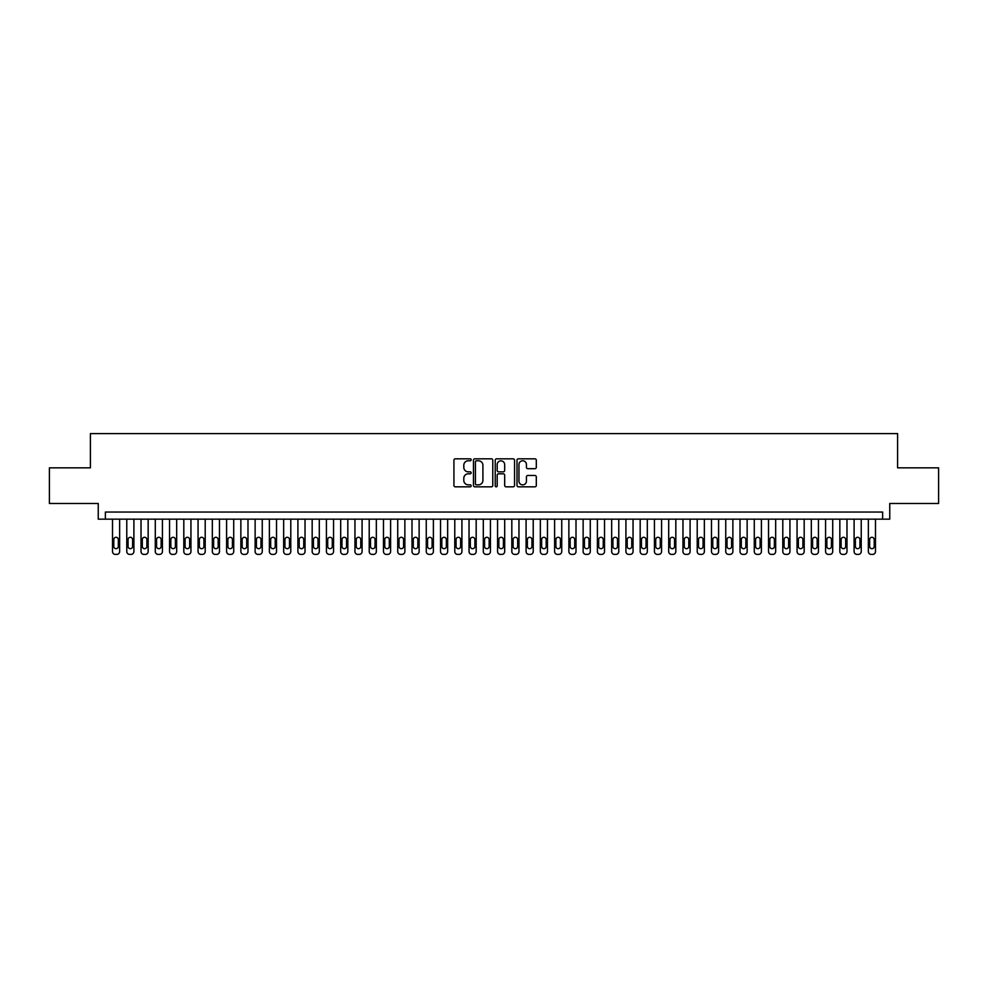 <?xml version="1.0" encoding="UTF-8"?>
<svg xmlns="http://www.w3.org/2000/svg" width="988" height="988" viewBox="0 0 988 988"><rect width="100%" height="100%" fill="white"/><g stroke="black" fill="none" stroke-linecap="round" stroke-linejoin="round"><path stroke-width="1.48" d="M471.177 459.803A0.976 0.976 0 0 0 470.202 458.827L455.332 458.827A1.396 1.396 0 0 0 453.924 460.223L453.924 485.417A1.396 1.396 0 0 0 455.332 486.825L470.202 486.825A0.976 0.976 0 0 0 471.177 485.837A0.976 0.976 0 0 0 470.202 484.861L468.275 484.861A4.483 4.483 0 0 1 463.804 480.378L463.804 478.278A4.483 4.483 0 0 1 468.275 473.808L470.202 473.808A0.976 0.976 0 0 0 471.177 472.82A0.976 0.976 0 0 0 470.202 471.844L468.275 471.844A4.483 4.483 0 0 1 463.804 467.361L463.804 465.262A4.483 4.483 0 0 1 468.275 460.779L470.202 460.779A0.976 0.976 0 0 0 471.177 459.803M534.916 468.695A1.396 1.396 0 0 0 536.311 467.287L536.311 460.223A1.396 1.396 0 0 0 534.916 458.827L518.391 458.827A1.396 1.396 0 0 0 516.996 460.223L516.996 485.417A1.396 1.396 0 0 0 518.391 486.825L534.916 486.825A1.396 1.396 0 0 0 536.311 485.417L536.311 476.883A1.396 1.396 0 0 0 534.916 475.487L527.839 475.487A1.396 1.396 0 0 0 526.443 476.883L526.443 481.119A3.742 3.742 0 0 1 522.701 484.861A3.742 3.742 0 0 1 518.947 481.119L518.947 464.533A3.742 3.742 0 0 1 522.701 460.779A3.742 3.742 0 0 1 526.443 464.533L526.443 467.287A1.396 1.396 0 0 0 527.839 468.695L534.916 468.695M882.63 519.169L889.756 519.169L889.756 503.485L938.6 503.485L938.6 467.83L897.598 467.83L897.598 433.609L90.402 433.609L90.402 467.83L49.4 467.83L49.4 503.485L98.244 503.485L98.244 519.169L882.63 519.169L882.63 512.043L105.37 512.043L105.37 519.169M492.777 460.223A1.396 1.396 0 0 0 491.369 458.827L474.858 458.827A1.396 1.396 0 0 0 473.462 460.223L473.462 485.417A1.396 1.396 0 0 0 474.858 486.825L491.369 486.825A1.396 1.396 0 0 0 492.777 485.417L492.777 460.223M496.631 458.827L513.143 458.827A1.396 1.396 0 0 1 514.538 460.223L514.538 485.417A1.396 1.396 0 0 1 513.143 486.825L506.078 486.825A1.396 1.396 0 0 1 504.67 485.417L504.67 475.203A1.396 1.396 0 0 0 503.275 473.808L498.582 473.808A1.396 1.396 0 0 0 497.186 475.203L497.186 485.837A0.976 0.976 0 0 1 496.211 486.825A0.976 0.976 0 0 1 495.223 485.837L495.223 460.223A1.396 1.396 0 0 1 496.631 458.827M476.401 460.779A0.976 0.976 0 0 0 475.413 461.767L475.413 483.885A0.976 0.976 0 0 0 476.401 484.861L478.427 484.861A4.483 4.483 0 0 0 482.91 480.378L482.91 465.262A4.483 4.483 0 0 0 478.427 460.779L476.401 460.779M504.67 464.595A3.742 3.742 0 0 0 500.928 460.853A3.742 3.742 0 0 0 497.186 464.595L497.186 470.436A1.396 1.396 0 0 0 498.582 471.844L503.275 471.844A1.396 1.396 0 0 0 504.67 470.436L504.67 464.595M119.634 519.169L119.634 551.551A2.853 2.853 90.1 0 1 116.782 554.392L115.361 554.392A2.853 2.853 90.1 0 1 112.508 551.551L112.508 519.169M118.35 546.413L118.35 539.559A2.285 2.285 90.1 0 0 116.078 537.287A2.285 2.285 90.1 0 0 113.793 539.559L113.793 546.413A2.285 2.285 90.1 0 0 116.078 548.698A2.285 2.285 90.1 0 0 118.35 546.413M133.899 519.169L133.899 551.551A2.853 2.853 90.1 0 1 131.046 554.392L129.626 554.392A2.853 2.853 90.1 0 1 126.773 551.551L126.773 519.169M132.614 546.413L132.614 539.559A2.285 2.285 90.1 0 0 130.33 537.287A2.285 2.285 90.1 0 0 128.057 539.559L128.057 546.413A2.285 2.285 90.1 0 0 130.33 548.698A2.285 2.285 90.1 0 0 132.614 546.413M148.163 519.169L148.163 551.551A2.853 2.853 90.1 0 1 145.31 554.392L143.877 554.392A2.853 2.853 90.1 0 1 141.025 551.551L141.025 519.169M146.879 546.413L146.879 539.559A2.285 2.285 90.1 0 0 144.594 537.287A2.285 2.285 90.1 0 0 142.309 539.559L142.309 546.413A2.285 2.285 90.1 0 0 144.594 548.698A2.285 2.285 90.1 0 0 146.879 546.413M162.427 519.169L162.427 551.551A2.853 2.853 90.1 0 1 159.574 554.392L158.142 554.392A2.853 2.853 90.1 0 1 155.289 551.551L155.289 519.169M161.143 546.413L161.143 539.559A2.285 2.285 90.1 0 0 158.858 537.287A2.285 2.285 90.1 0 0 156.573 539.559L156.573 546.413A2.285 2.285 90.1 0 0 158.858 548.698A2.285 2.285 90.1 0 0 161.143 546.413M176.679 519.169L176.679 551.551A2.853 2.853 90.1 0 1 173.826 554.392L172.406 554.392A2.853 2.853 90.1 0 1 169.553 551.551L169.553 519.169M175.395 546.413L175.395 539.559A2.285 2.285 90.1 0 0 173.122 537.287A2.285 2.285 90.1 0 0 170.838 539.559L170.838 546.413A2.285 2.285 90.1 0 0 173.122 548.698A2.285 2.285 90.1 0 0 175.395 546.413M190.943 519.169L190.943 551.551A2.853 2.853 90.1 0 1 188.091 554.392L186.67 554.392A2.853 2.853 90.1 0 1 183.817 551.551L183.817 519.169M189.659 546.413L189.659 539.559A2.285 2.285 90.1 0 0 187.374 537.287A2.285 2.285 90.1 0 0 185.102 539.559L185.102 546.413A2.285 2.285 90.1 0 0 187.374 548.698A2.285 2.285 90.1 0 0 189.659 546.413M205.208 519.169L205.208 551.551A2.853 2.853 90.1 0 1 202.355 554.392L200.922 554.392A2.853 2.853 90.1 0 1 198.069 551.551L198.069 519.169M203.923 546.413L203.923 539.559A2.285 2.285 90.1 0 0 201.638 537.287A2.285 2.285 90.1 0 0 199.354 539.559L199.354 546.413A2.285 2.285 90.1 0 0 201.638 548.698A2.285 2.285 90.1 0 0 203.923 546.413M219.472 519.169L219.472 551.551A2.853 2.853 90.1 0 1 216.619 554.392L215.186 554.392A2.853 2.853 90.1 0 1 212.334 551.551L212.334 519.169M218.187 546.413L218.187 539.559A2.285 2.285 90.1 0 0 215.903 537.287A2.285 2.285 90.1 0 0 213.618 539.559L213.618 546.413A2.285 2.285 90.1 0 0 215.903 548.698A2.285 2.285 90.1 0 0 218.187 546.413M233.724 519.169L233.724 551.551A2.853 2.853 90.1 0 1 230.871 554.392L229.451 554.392A2.853 2.853 90.1 0 1 226.598 551.551L226.598 519.169M232.439 546.413L232.439 539.559A2.285 2.285 90.1 0 0 230.167 537.287A2.285 2.285 90.1 0 0 227.882 539.559L227.882 546.413A2.285 2.285 90.1 0 0 230.167 548.698A2.285 2.285 90.1 0 0 232.439 546.413M247.988 519.169L247.988 551.551A2.853 2.853 90.1 0 1 245.135 554.392L243.715 554.392A2.853 2.853 90.1 0 1 240.862 551.551L240.862 519.169M246.704 546.413L246.704 539.559A2.285 2.285 90.1 0 0 244.419 537.287A2.285 2.285 90.1 0 0 242.146 539.559L242.146 546.413A2.285 2.285 90.1 0 0 244.419 548.698A2.285 2.285 90.1 0 0 246.704 546.413M262.252 519.169L262.252 551.551A2.853 2.853 90.1 0 1 259.399 554.392L257.979 554.392A2.853 2.853 90.1 0 1 255.126 551.551L255.126 519.169M260.968 546.413L260.968 539.559A2.285 2.285 90.1 0 0 258.683 537.287A2.285 2.285 90.1 0 0 256.411 539.559L256.411 546.413A2.285 2.285 90.1 0 0 258.683 548.698A2.285 2.285 90.1 0 0 260.968 546.413M276.517 519.169L276.517 551.551A2.853 2.853 90.1 0 1 273.664 554.392L272.231 554.392A2.853 2.853 90.1 0 1 269.378 551.551L269.378 519.169M275.232 546.413L275.232 539.559A2.285 2.285 90.1 0 0 272.947 537.287A2.285 2.285 90.1 0 0 270.663 539.559L270.663 546.413A2.285 2.285 90.1 0 0 272.947 548.698A2.285 2.285 90.1 0 0 275.232 546.413M290.781 519.169L290.781 551.551A2.853 2.853 90.1 0 1 287.928 554.392L286.495 554.392A2.853 2.853 90.1 0 1 283.642 551.551L283.642 519.169M289.496 546.413L289.496 539.559A2.285 2.285 90.1 0 0 287.212 537.287A2.285 2.285 90.1 0 0 284.927 539.559L284.927 546.413A2.285 2.285 90.1 0 0 287.212 548.698A2.285 2.285 90.1 0 0 289.496 546.413M305.033 519.169L305.033 551.551A2.853 2.853 90.1 0 1 302.18 554.392L300.76 554.392A2.853 2.853 90.1 0 1 297.907 551.551L297.907 519.169M303.748 546.413L303.748 539.559A2.285 2.285 90.1 0 0 301.476 537.287A2.285 2.285 90.1 0 0 299.191 539.559L299.191 546.413A2.285 2.285 90.1 0 0 301.476 548.698A2.285 2.285 90.1 0 0 303.748 546.413M319.297 519.169L319.297 551.551A2.853 2.853 90.1 0 1 316.444 554.392L315.024 554.392A2.853 2.853 90.1 0 1 312.171 551.551L312.171 519.169M318.013 546.413L318.013 539.559A2.285 2.285 90.1 0 0 315.728 537.287A2.285 2.285 90.1 0 0 313.455 539.559L313.455 546.413A2.285 2.285 90.1 0 0 315.728 548.698A2.285 2.285 90.1 0 0 318.013 546.413M333.561 519.169L333.561 551.551A2.853 2.853 90.1 0 1 330.708 554.392L329.276 554.392A2.853 2.853 90.1 0 1 326.423 551.551L326.423 519.169M332.277 546.413L332.277 539.559A2.285 2.285 90.1 0 0 329.992 537.287A2.285 2.285 90.1 0 0 327.707 539.559L327.707 546.413A2.285 2.285 90.1 0 0 329.992 548.698A2.285 2.285 90.1 0 0 332.277 546.413M347.825 519.169L347.825 551.551A2.853 2.853 90.1 0 1 344.973 554.392L343.54 554.392A2.853 2.853 90.1 0 1 340.687 551.551L340.687 519.169M346.541 546.413L346.541 539.559A2.285 2.285 90.1 0 0 344.256 537.287A2.285 2.285 90.1 0 0 341.971 539.559L341.971 546.413A2.285 2.285 90.1 0 0 344.256 548.698A2.285 2.285 90.1 0 0 346.541 546.413M362.077 519.169L362.077 551.551A2.853 2.853 90.1 0 1 359.224 554.392L357.804 554.392A2.853 2.853 90.1 0 1 354.951 551.551L354.951 519.169M360.793 546.413L360.793 539.559A2.285 2.285 90.1 0 0 358.521 537.287A2.285 2.285 90.1 0 0 356.236 539.559L356.236 546.413A2.285 2.285 90.1 0 0 358.521 548.698A2.285 2.285 90.1 0 0 360.793 546.413M376.342 519.169L376.342 551.551A2.853 2.853 90.1 0 1 373.489 554.392L372.068 554.392A2.853 2.853 90.1 0 1 369.216 551.551L369.216 519.169M375.057 546.413L375.057 539.559A2.285 2.285 90.1 0 0 372.772 537.287A2.285 2.285 90.1 0 0 370.5 539.559L370.5 546.413A2.285 2.285 90.1 0 0 372.772 548.698A2.285 2.285 90.1 0 0 375.057 546.413M390.606 519.169L390.606 551.551A2.853 2.853 90.1 0 1 387.753 554.392L386.32 554.392A2.853 2.853 90.1 0 1 383.48 551.551L383.48 519.169M389.321 546.413L389.321 539.559A2.285 2.285 90.1 0 0 387.037 537.287A2.285 2.285 90.1 0 0 384.752 539.559L384.752 546.413A2.285 2.285 90.1 0 0 387.037 548.698A2.285 2.285 90.1 0 0 389.321 546.413M404.87 519.169L404.87 551.551A2.853 2.853 90.1 0 1 402.017 554.392L400.585 554.392A2.853 2.853 90.1 0 1 397.732 551.551L397.732 519.169M403.586 546.413L403.586 539.559A2.285 2.285 90.1 0 0 401.301 537.287A2.285 2.285 90.1 0 0 399.016 539.559L399.016 546.413A2.285 2.285 90.1 0 0 401.301 548.698A2.285 2.285 90.1 0 0 403.586 546.413M419.122 519.169L419.122 551.551A2.853 2.853 90.1 0 1 416.269 554.392L414.849 554.392A2.853 2.853 90.1 0 1 411.996 551.551L411.996 519.169M417.85 546.413L417.85 539.559A2.285 2.285 90.1 0 0 415.565 537.287A2.285 2.285 90.1 0 0 413.28 539.559L413.28 546.413A2.285 2.285 90.1 0 0 415.565 548.698A2.285 2.285 90.1 0 0 417.85 546.413M433.386 519.169L433.386 551.551A2.853 2.853 90.1 0 1 430.533 554.392L429.113 554.392A2.853 2.853 90.1 0 1 426.26 551.551L426.26 519.169M432.102 546.413L432.102 539.559A2.285 2.285 90.1 0 0 429.829 537.287A2.285 2.285 90.1 0 0 427.545 539.559L427.545 546.413A2.285 2.285 90.1 0 0 429.829 548.698A2.285 2.285 90.1 0 0 432.102 546.413M447.65 519.169L447.65 551.551A2.853 2.853 90.1 0 1 444.798 554.392L443.377 554.392A2.853 2.853 90.1 0 1 440.525 551.551L440.525 519.169M446.366 546.413L446.366 539.559A2.285 2.285 90.1 0 0 444.081 537.287A2.285 2.285 90.1 0 0 441.809 539.559L441.809 546.413A2.285 2.285 90.1 0 0 444.081 548.698A2.285 2.285 90.1 0 0 446.366 546.413M461.915 519.169L461.915 551.551A2.853 2.853 90.1 0 1 459.062 554.392L457.629 554.392A2.853 2.853 90.1 0 1 454.776 551.551L454.776 519.169M460.63 546.413L460.63 539.559A2.285 2.285 90.1 0 0 458.346 537.287A2.285 2.285 90.1 0 0 456.061 539.559L456.061 546.413A2.285 2.285 90.1 0 0 458.346 548.698A2.285 2.285 90.1 0 0 460.63 546.413M476.179 519.169L476.179 551.551A2.853 2.853 90.1 0 1 473.326 554.392L471.894 554.392A2.853 2.853 90.1 0 1 469.041 551.551L469.041 519.169M474.895 546.413L474.895 539.559A2.285 2.285 90.1 0 0 472.61 537.287A2.285 2.285 90.1 0 0 470.325 539.559L470.325 546.413A2.285 2.285 90.1 0 0 472.61 548.698A2.285 2.285 90.1 0 0 474.895 546.413M490.431 519.169L490.431 551.551A2.853 2.853 90.1 0 1 487.578 554.392L486.158 554.392A2.853 2.853 90.1 0 1 483.305 551.551L483.305 519.169M489.146 546.413L489.146 539.559A2.285 2.285 90.1 0 0 486.874 537.287A2.285 2.285 90.1 0 0 484.589 539.559L484.589 546.413A2.285 2.285 90.1 0 0 486.874 548.698A2.285 2.285 90.1 0 0 489.146 546.413M504.695 519.169L504.695 551.551A2.853 2.853 90.1 0 1 501.842 554.392L500.422 554.392A2.853 2.853 90.1 0 1 497.569 551.551L497.569 519.169M503.411 546.413L503.411 539.559A2.285 2.285 90.1 0 0 501.126 537.287A2.285 2.285 90.1 0 0 498.854 539.559L498.854 546.413A2.285 2.285 90.1 0 0 501.126 548.698A2.285 2.285 90.1 0 0 503.411 546.413M518.959 519.169L518.959 551.551A2.853 2.853 90.1 0 1 516.106 554.392L514.674 554.392A2.853 2.853 90.1 0 1 511.821 551.551L511.821 519.169M517.675 546.413L517.675 539.559A2.285 2.285 90.1 0 0 515.39 537.287A2.285 2.285 90.1 0 0 513.105 539.559L513.105 546.413A2.285 2.285 90.1 0 0 515.39 548.698A2.285 2.285 90.1 0 0 517.675 546.413M533.224 519.169L533.224 551.551A2.853 2.853 90.1 0 1 530.371 554.392L528.938 554.392A2.853 2.853 90.1 0 1 526.085 551.551L526.085 519.169M531.939 546.413L531.939 539.559A2.285 2.285 90.1 0 0 529.654 537.287A2.285 2.285 90.1 0 0 527.37 539.559L527.37 546.413A2.285 2.285 90.1 0 0 529.654 548.698A2.285 2.285 90.1 0 0 531.939 546.413M547.476 519.169L547.476 551.551A2.853 2.853 90.1 0 1 544.623 554.392L543.202 554.392A2.853 2.853 90.1 0 1 540.35 551.551L540.35 519.169M546.191 546.413L546.191 539.559A2.285 2.285 90.1 0 0 543.919 537.287A2.285 2.285 90.1 0 0 541.634 539.559L541.634 546.413A2.285 2.285 90.1 0 0 543.919 548.698A2.285 2.285 90.1 0 0 546.191 546.413M561.74 519.169L561.74 551.551A2.853 2.853 90.1 0 1 558.887 554.392L557.467 554.392A2.853 2.853 90.1 0 1 554.614 551.551L554.614 519.169M560.455 546.413L560.455 539.559A2.285 2.285 90.1 0 0 558.171 537.287A2.285 2.285 90.1 0 0 555.898 539.559L555.898 546.413A2.285 2.285 90.1 0 0 558.171 548.698A2.285 2.285 90.1 0 0 560.455 546.413M576.004 519.169L576.004 551.551A2.853 2.853 90.1 0 1 573.151 554.392L571.731 554.392A2.853 2.853 90.1 0 1 568.878 551.551L568.878 519.169M574.72 546.413L574.72 539.559A2.285 2.285 90.1 0 0 572.435 537.287A2.285 2.285 90.1 0 0 570.15 539.559L570.15 546.413A2.285 2.285 90.1 0 0 572.435 548.698A2.285 2.285 90.1 0 0 574.72 546.413M590.268 519.169L590.268 551.551A2.853 2.853 90.1 0 1 587.415 554.392L585.983 554.392A2.853 2.853 90.1 0 1 583.13 551.551L583.13 519.169M588.984 546.413L588.984 539.559A2.285 2.285 90.1 0 0 586.699 537.287A2.285 2.285 90.1 0 0 584.414 539.559L584.414 546.413A2.285 2.285 90.1 0 0 586.699 548.698A2.285 2.285 90.1 0 0 588.984 546.413M604.52 519.169L604.52 551.551A2.853 2.853 90.1 0 1 601.68 554.392L600.247 554.392A2.853 2.853 90.1 0 1 597.394 551.551L597.394 519.169M603.248 546.413L603.248 539.559A2.285 2.285 90.1 0 0 600.963 537.287A2.285 2.285 90.1 0 0 598.679 539.559L598.679 546.413A2.285 2.285 90.1 0 0 600.963 548.698A2.285 2.285 90.1 0 0 603.248 546.413M618.784 519.169L618.784 551.551A2.853 2.853 90.1 0 1 615.932 554.392L614.511 554.392A2.853 2.853 90.1 0 1 611.658 551.551L611.658 519.169M617.5 546.413L617.5 539.559A2.285 2.285 90.1 0 0 615.228 537.287A2.285 2.285 90.1 0 0 612.943 539.559L612.943 546.413A2.285 2.285 90.1 0 0 615.228 548.698A2.285 2.285 90.1 0 0 617.5 546.413M633.049 519.169L633.049 551.551A2.853 2.853 90.1 0 1 630.196 554.392L628.776 554.392A2.853 2.853 90.1 0 1 625.923 551.551L625.923 519.169M631.764 546.413L631.764 539.559A2.285 2.285 90.1 0 0 629.48 537.287A2.285 2.285 90.1 0 0 627.207 539.559L627.207 546.413A2.285 2.285 90.1 0 0 629.48 548.698A2.285 2.285 90.1 0 0 631.764 546.413M647.313 519.169L647.313 551.551A2.853 2.853 90.1 0 1 644.46 554.392L643.027 554.392A2.853 2.853 90.1 0 1 640.175 551.551L640.175 519.169M646.029 546.413L646.029 539.559A2.285 2.285 90.1 0 0 643.744 537.287A2.285 2.285 90.1 0 0 641.459 539.559L641.459 546.413A2.285 2.285 90.1 0 0 643.744 548.698A2.285 2.285 90.1 0 0 646.029 546.413M661.577 519.169L661.577 551.551A2.853 2.853 90.1 0 1 658.724 554.392L657.292 554.392A2.853 2.853 90.1 0 1 654.439 551.551L654.439 519.169M660.293 546.413L660.293 539.559A2.285 2.285 90.1 0 0 658.008 537.287A2.285 2.285 90.1 0 0 655.723 539.559L655.723 546.413A2.285 2.285 90.1 0 0 658.008 548.698A2.285 2.285 90.1 0 0 660.293 546.413M675.829 519.169L675.829 551.551A2.853 2.853 90.1 0 1 672.976 554.392L671.556 554.392A2.853 2.853 90.1 0 1 668.703 551.551L668.703 519.169M674.545 546.413L674.545 539.559A2.285 2.285 90.1 0 0 672.272 537.287A2.285 2.285 90.1 0 0 669.988 539.559L669.988 546.413A2.285 2.285 90.1 0 0 672.272 548.698A2.285 2.285 90.1 0 0 674.545 546.413M690.093 519.169L690.093 551.551A2.853 2.853 90.1 0 1 687.24 554.392L685.82 554.392A2.853 2.853 90.1 0 1 682.967 551.551L682.967 519.169M688.809 546.413L688.809 539.559A2.285 2.285 90.1 0 0 686.524 537.287A2.285 2.285 90.1 0 0 684.252 539.559L684.252 546.413A2.285 2.285 90.1 0 0 686.524 548.698A2.285 2.285 90.1 0 0 688.809 546.413M704.358 519.169L704.358 551.551A2.853 2.853 90.1 0 1 701.505 554.392L700.072 554.392A2.853 2.853 90.1 0 1 697.219 551.551L697.219 519.169M703.073 546.413L703.073 539.559A2.285 2.285 90.1 0 0 700.788 537.287A2.285 2.285 90.1 0 0 698.504 539.559L698.504 546.413A2.285 2.285 90.1 0 0 700.788 548.698A2.285 2.285 90.1 0 0 703.073 546.413M718.622 519.169L718.622 551.551A2.853 2.853 90.1 0 1 715.769 554.392L714.336 554.392A2.853 2.853 90.1 0 1 711.484 551.551L711.484 519.169M717.337 546.413L717.337 539.559A2.285 2.285 90.1 0 0 715.053 537.287A2.285 2.285 90.1 0 0 712.768 539.559L712.768 546.413A2.285 2.285 90.1 0 0 715.053 548.698A2.285 2.285 90.1 0 0 717.337 546.413M732.874 519.169L732.874 551.551A2.853 2.853 90.1 0 1 730.021 554.392L728.601 554.392A2.853 2.853 90.1 0 1 725.748 551.551L725.748 519.169M731.589 546.413L731.589 539.559A2.285 2.285 90.1 0 0 729.317 537.287A2.285 2.285 90.1 0 0 727.032 539.559L727.032 546.413A2.285 2.285 90.1 0 0 729.317 548.698A2.285 2.285 90.1 0 0 731.589 546.413M747.138 519.169L747.138 551.551A2.853 2.853 90.1 0 1 744.285 554.392L742.865 554.392A2.853 2.853 90.1 0 1 740.012 551.551L740.012 519.169M745.854 546.413L745.854 539.559A2.285 2.285 90.1 0 0 743.581 537.287A2.285 2.285 90.1 0 0 741.296 539.559L741.296 546.413A2.285 2.285 90.1 0 0 743.581 548.698A2.285 2.285 90.1 0 0 745.854 546.413M761.402 519.169L761.402 551.551A2.853 2.853 90.1 0 1 758.549 554.392L757.129 554.392A2.853 2.853 90.1 0 1 754.276 551.551L754.276 519.169M760.118 546.413L760.118 539.559A2.285 2.285 90.1 0 0 757.833 537.287A2.285 2.285 90.1 0 0 755.561 539.559L755.561 546.413A2.285 2.285 90.1 0 0 757.833 548.698A2.285 2.285 90.1 0 0 760.118 546.413M775.666 519.169L775.666 551.551A2.853 2.853 90.1 0 1 772.814 554.392L771.381 554.392A2.853 2.853 90.1 0 1 768.528 551.551L768.528 519.169M774.382 546.413L774.382 539.559A2.285 2.285 90.1 0 0 772.097 537.287A2.285 2.285 90.1 0 0 769.813 539.559L769.813 546.413A2.285 2.285 90.1 0 0 772.097 548.698A2.285 2.285 90.1 0 0 774.382 546.413M789.931 519.169L789.931 551.551A2.853 2.853 90.1 0 1 787.078 554.392L785.645 554.392A2.853 2.853 90.1 0 1 782.792 551.551L782.792 519.169M788.646 546.413L788.646 539.559A2.285 2.285 90.1 0 0 786.362 537.287A2.285 2.285 90.1 0 0 784.077 539.559L784.077 546.413A2.285 2.285 90.1 0 0 786.362 548.698A2.285 2.285 90.1 0 0 788.646 546.413M804.183 519.169L804.183 551.551A2.853 2.853 90.1 0 1 801.33 554.392L799.91 554.392A2.853 2.853 90.1 0 1 797.057 551.551L797.057 519.169M802.898 546.413L802.898 539.559A2.285 2.285 90.1 0 0 800.626 537.287A2.285 2.285 90.1 0 0 798.341 539.559L798.341 546.413A2.285 2.285 90.1 0 0 800.626 548.698A2.285 2.285 90.1 0 0 802.898 546.413M818.447 519.169L818.447 551.551A2.853 2.853 90.1 0 1 815.594 554.392L814.174 554.392A2.853 2.853 90.1 0 1 811.321 551.551L811.321 519.169M817.162 546.413L817.162 539.559A2.285 2.285 90.1 0 0 814.878 537.287A2.285 2.285 90.1 0 0 812.605 539.559L812.605 546.413A2.285 2.285 90.1 0 0 814.878 548.698A2.285 2.285 90.1 0 0 817.162 546.413M832.711 519.169L832.711 551.551A2.853 2.853 90.1 0 1 829.858 554.392L828.426 554.392A2.853 2.853 90.1 0 1 825.573 551.551L825.573 519.169M831.427 546.413L831.427 539.559A2.285 2.285 90.1 0 0 829.142 537.287A2.285 2.285 90.1 0 0 826.857 539.559L826.857 546.413A2.285 2.285 90.1 0 0 829.142 548.698A2.285 2.285 90.1 0 0 831.427 546.413M846.975 519.169L846.975 551.551A2.853 2.853 90.1 0 1 844.123 554.392L842.69 554.392A2.853 2.853 90.1 0 1 839.837 551.551L839.837 519.169M845.691 546.413L845.691 539.559A2.285 2.285 90.1 0 0 843.406 537.287A2.285 2.285 90.1 0 0 841.121 539.559L841.121 546.413A2.285 2.285 90.1 0 0 843.406 548.698A2.285 2.285 90.1 0 0 845.691 546.413M861.227 519.169L861.227 551.551A2.853 2.853 90.1 0 1 858.374 554.392L856.954 554.392A2.853 2.853 90.1 0 1 854.101 551.551L854.101 519.169M859.943 546.413L859.943 539.559A2.285 2.285 90.1 0 0 857.67 537.287A2.285 2.285 90.1 0 0 855.386 539.559L855.386 546.413A2.285 2.285 90.1 0 0 857.67 548.698A2.285 2.285 90.1 0 0 859.943 546.413M875.492 519.169L875.492 551.551A2.853 2.853 90.1 0 1 872.639 554.392L871.218 554.392A2.853 2.853 90.1 0 1 868.366 551.551L868.366 519.169M874.207 546.413L874.207 539.559A2.285 2.285 90.1 0 0 871.922 537.287A2.285 2.285 90.1 0 0 869.65 539.559L869.65 546.413A2.285 2.285 90.1 0 0 871.922 548.698A2.285 2.285 90.1 0 0 874.207 546.413"/></g></svg>
